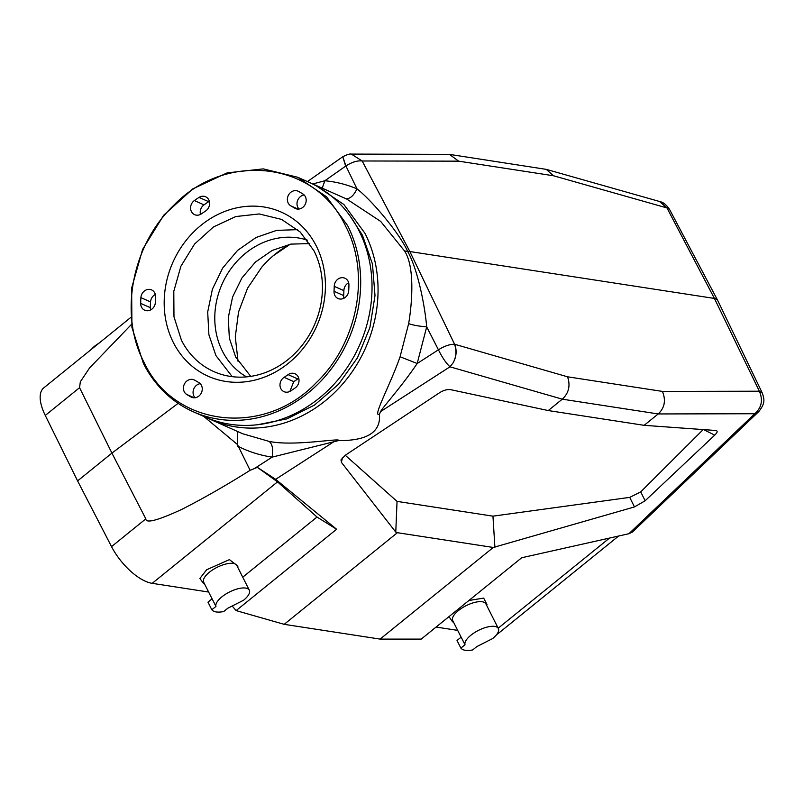 <?xml version="1.0" encoding="UTF-8"?>
<svg xmlns="http://www.w3.org/2000/svg" width="804" height="804" viewBox="0 0 804 804"><rect width="100%" height="100%" fill="white"/><g stroke="black" fill="none" stroke-linecap="round" stroke-linejoin="round"><path stroke-width="1.21" d="M238.044 361.318L235.291 336.946L238.537 312.012L247.552 288.214L261.722 267.209A96.942 84.872 -66.1 0 1 289.902 244.295M496.751 634.446A40.964 18.15 51 0 0 498.249 633.482L618.618 536.027M457.677 630.376L436.1 627.06M232.668 606.588L236.135 610.598L284.194 624.336L380.101 639.1L421.226 639.1L521.695 557.755L628.929 533.715L632.326 532.147L758.735 411.628M208.628 592.035L152.197 583.342A40.964 18.15 51 0 1 111.535 546.619L145.825 518.861L111.917 453.114L77.596 480.903L111.535 546.619M130.771 317.449L43.768 387.88A40.964 18.15 51 0 0 45.275 415.447L77.596 480.903M131.494 324.384L89.616 367.89L80.33 381.789L79.566 387.689L111.917 453.114L178.126 403.347M242.738 577.182L317.017 517.042L336.605 529.253L275.631 479.325L257.38 467.355L277.521 481.877L152.197 583.342M257.38 467.355L254.355 468.591L272.124 457.124M203.754 416.422L237.411 444.481L250.104 470.31L254.355 468.591M250.104 470.31C225.874 485.536 203.06 498.58 181.664 509.445C157.725 520.489 145.775 523.625 145.825 518.861M317.017 517.042L277.521 481.877M237.582 566.981L237.944 566.157L229.411 559.624L206.668 569.724L199.884 578.478L203.563 583.523L204.437 583.724M336.605 529.253L236.135 610.598M338.524 440.592L272.134 457.124C273.37 449.024 272.325 443.778 268.978 441.366C293.922 446.712 341.881 437.547 338.524 440.592C367.408 440.803 381.046 431.999 379.438 414.191L380.674 411.537L449.969 366.815L452.974 363.006C456.411 357.107 457.014 350.876 454.783 344.303L567.564 376.805C570.559 385.659 568.81 393.116 562.297 399.176L548.248 410.563L450.823 389.699C447.416 389.146 443.637 390.181 439.466 392.794L345.328 455.215L341.127 459.647L341.378 462.32L395.769 532.107L397.045 501.384L492.952 516.158L629.733 497.374L634.467 506.932L645.13 500.771L714.746 435.115C717.58 432.371 717.902 430.833 715.711 430.482L644.155 425.326L658.215 413.949L754.765 413.738L758.795 411.568L754.765 413.738L628.929 533.715M284.194 624.336L397.387 532.7L395.769 532.107M340.966 460.159L341.127 459.647M380.101 639.1L493.294 547.464L397.387 532.7M715.711 430.482L716.515 430.653M493.294 547.464L634.467 506.932M448.984 616.628L452.612 621.874L453.476 622.065M486.631 605.322L486.983 604.507L483.676 598.096L468.893 600.508M250.737 376.383L235.662 357.016L229.341 338.182L228.286 317.64L232.587 297.028L241.893 277.983L255.461 262.024L272.214 250.426L290.827 244.114L309.791 243.592M212.065 598.829L203.693 582.267A18.572 7.296 -26.8 0 1 209.402 572.217A18.572 7.296 -26.8 0 1 236.848 565.514L249.3 590.176A18.572 7.296 -26.8 0 1 243.592 600.216L227.783 608.246L223.653 611.583C217.623 612.668 213.683 612.065 211.824 609.764L215.954 606.427L212.105 598.799L207.975 602.146L211.824 609.764M494.902 547.363L492.952 516.158M345.258 455.265L397.045 501.384M644.155 425.326L548.248 410.563M346.886 199.141L380.674 221.401L404.523 250.969C414.532 265.973 412.542 300.616 408.653 323.63L400.08 356.755L417.186 363.508C400.874 387.639 381.207 409.105 380.674 411.537M408.653 323.63C413.025 325.168 419.045 326.243 426.693 326.866L417.186 363.508L438.431 349.79C442.27 357.549 446.109 363.227 449.969 366.815L562.297 399.176L658.215 413.949C664.667 407.859 666.074 400.352 662.426 391.407L759.368 391.206C763.177 400.131 761.639 407.648 754.765 413.738M400.08 356.755C390.573 384.292 371.91 418.06 379.438 414.191M268.978 441.366L242.738 433.768M312.012 183.694L315.047 184.98L343.901 204.528L365.026 233.401A128.349 112.379 114 0 1 344.745 381.548A128.349 112.379 114 0 1 210.728 419.527A128.349 112.379 114 0 1 207.733 418.14M645.13 500.771L640.728 491.887L703.178 429.577M640.728 491.887L629.733 497.374M461.114 637.18L452.742 620.608A18.572 7.296 -26.8 0 1 458.451 610.558A18.572 7.296 -26.8 0 1 485.887 603.864L498.349 628.517A18.572 7.296 -26.8 0 1 492.641 638.567L476.832 646.587L472.702 649.933C466.672 651.019 462.722 650.406 460.873 648.104L465.003 644.768L461.154 637.15L457.024 640.486L460.873 648.104M659.501 201.462L666.767 207.874L553.494 175.764L546.298 169.373L449.446 154.378L350.755 154.087M660.235 201.683L666.938 207.894L669.501 209.331C666.546 204.95 663.461 202.397 660.235 201.683L546.298 169.373M553.494 175.764L458.642 161.162L449.446 154.378M458.642 161.162L362.172 160.981L351.288 154.066C349.951 153.715 347.117 154.599 342.795 156.72L345.901 165.946C352.011 162.076 357.438 160.418 362.172 160.981L409.839 251.541L454.602 344.283C449.928 344.162 444.542 345.991 438.431 349.79L426.693 326.866C424.824 305.419 417.778 269.44 407.678 251.431C399.467 233.13 371.579 200.136 356.976 188.85C353.941 195.251 350.443 198.568 346.484 198.799L345.459 198.528M312.696 183.975L324.866 180.749C336.052 181.825 346.755 184.528 356.976 188.85L345.901 165.946M342.765 156.74L345.66 166.116L324.866 180.749L322.213 188.166M246.577 376.885A75.094 65.757 114 0 1 222.406 351.117A75.094 65.757 114 0 1 232.266 266.948A75.094 65.757 114 0 1 307.389 240.165M99.696 342.604L95.043 345.831A18.572 7.296 153.2 0 0 91.515 349.237M237.411 444.481L237.763 431.557M215.954 606.427A18.572 7.296 -26.8 0 1 221.854 596.869A18.572 7.296 -26.8 0 1 249.3 590.176M452.974 363.006C456.23 357.368 456.772 351.137 454.602 344.283M758.795 411.568C765.78 402.774 764.142 398.754 762.282 393.015L759.368 391.206L714.424 298.435L409.839 251.541A16.381 6.442 -26.8 0 0 407.678 251.431L404.523 250.969M350.323 216.326L362.423 235.16L372.463 264.064L375.006 295.581L369.89 327.56L357.458 357.8L338.554 384.252L314.475 405.085L286.877 418.894L257.632 424.733M465.003 644.768A18.572 7.296 -26.8 0 1 470.903 635.22A18.572 7.296 -26.8 0 1 498.349 628.517M666.938 207.894L714.424 298.435A16.381 6.442 -26.8 0 1 717.61 300.254A16.381 6.442 -26.8 0 1 717.65 300.334L762.282 393.015M232.235 376.674L215.884 355.519L208.889 334.695L207.693 311.982L212.407 289.179L222.648 268.084L237.602 250.386L256.084 237.471L276.636 230.376L297.631 229.653M313.982 250.818L300.274 232.075L281.551 219.402L259.23 213.954L235.773 216.547L213.492 226.919L194.578 244.044L180.9 266.235L173.795 291.309L173.976 316.796L181.413 340.182A83.294 72.933 -66 0 0 213.854 371.599A83.294 72.933 -66 0 0 300.817 346.956A83.294 72.933 -66 0 0 313.982 250.818M193.372 411.809L204.698 416.844A128.349 112.379 -66 0 0 338.715 378.865A128.349 112.379 -66 0 0 359.006 230.718A128.349 112.379 -66 0 0 309.017 182.297L297.691 177.262L326.545 196.809L347.67 225.683A128.349 112.379 -66 0 1 327.389 373.83A128.349 112.379 -66 0 1 193.372 411.809A128.349 112.379 -66 0 1 143.383 363.388L131.926 327.349L131.645 288.073L142.589 249.441L163.674 215.241L192.819 188.85L227.15 172.88L263.29 168.88L297.691 177.262M316.304 246.014A89.847 78.671 -66 0 0 207.553 220.467A89.847 78.671 -66 0 0 173.302 342.414A89.847 78.671 -66 0 0 282.053 367.951A89.847 78.671 -66 0 0 316.304 246.014M143.966 362.192C118.761 314.585 131.846 245.18 173.483 205.593C225.904 150.8 315.741 161.574 345.64 226.236C370.855 273.832 357.77 343.248 316.123 382.835C263.712 437.627 173.865 426.854 143.966 362.192M201.111 393.397A8.191 7.176 -66 0 0 201.432 385.377A8.191 7.176 -66 0 0 198.699 382.513L194.88 380.282A8.191 7.176 -66 0 0 194.106 379.87A8.191 7.176 -66 0 0 184.578 383.729A8.191 7.176 -66 0 0 186.669 394.432A116.057 101.626 -66 0 0 191.121 397.035A8.191 7.176 -66 0 0 191.583 397.256A8.191 7.176 -66 0 0 201.111 393.397M140.68 303.379A8.191 7.176 -66 0 0 144.7 310.223A8.191 7.176 -66 0 0 147.705 310.756A8.191 7.176 -66 0 0 155.383 302.083L155.574 297.148A8.191 7.176 -66 0 0 154.76 292.988A8.191 7.176 -66 0 0 151.574 289.902A8.191 7.176 -66 0 0 148.559 289.37A8.191 7.176 -66 0 0 140.901 297.631A116.057 101.626 -66 0 0 140.68 303.379L150.318 307.671A116.057 101.626 114 0 1 150.549 301.912A8.191 7.176 114 0 1 155.313 294.455M199.04 197.412A116.057 101.626 -66 0 0 194.367 200.558A8.191 7.176 -66 0 0 191.402 211.563A8.191 7.176 -66 0 0 194.598 214.658A8.191 7.176 -66 0 0 201.482 213.784L205.502 211.07A8.191 7.176 -66 0 0 208.789 199.844A8.191 7.176 -66 0 0 205.603 196.759A8.191 7.176 -66 0 0 199.04 197.412L208.688 201.693A8.191 7.176 114 0 1 209.352 201.312M298.495 191.392A8.191 7.176 -66 0 0 298.033 191.161A8.191 7.176 -66 0 0 288.505 195.03A8.191 7.176 -66 0 0 290.917 205.904L294.736 208.146A8.191 7.176 -66 0 0 295.51 208.558A8.191 7.176 -66 0 0 305.038 204.698A8.191 7.176 -66 0 0 305.359 196.678A8.191 7.176 -66 0 0 302.937 193.995A116.057 101.626 -66 0 0 298.495 191.392M348.102 281.299A8.191 7.176 -66 0 0 344.916 278.204A8.191 7.176 -66 0 0 341.901 277.671A8.191 7.176 -66 0 0 334.233 286.345L334.042 291.279A8.191 7.176 -66 0 0 338.042 298.525A8.191 7.176 -66 0 0 341.057 299.058A8.191 7.176 -66 0 0 348.705 290.797A116.057 101.626 -66 0 0 348.936 285.048A8.191 7.176 -66 0 0 348.102 281.299M295.249 387.87A8.191 7.176 -66 0 0 298.204 376.865A8.191 7.176 -66 0 0 295.018 373.77A8.191 7.176 -66 0 0 288.123 374.644L284.113 377.347A8.191 7.176 -66 0 0 280.817 388.583A8.191 7.176 -66 0 0 284.013 391.669A8.191 7.176 -66 0 0 290.576 391.015A116.057 101.626 -66 0 0 295.249 387.87M195.111 397.749A8.191 7.176 114 0 1 194.216 388.02A8.191 7.176 114 0 1 200.216 383.679M150.589 309.952A8.191 7.176 114 0 1 150.318 307.671M200.487 214.387A8.191 7.176 114 0 1 204.005 204.849A116.057 101.626 114 0 1 208.688 201.693M299.038 209.04A8.191 7.176 114 0 1 298.143 199.312A8.191 7.176 114 0 1 304.153 194.97M334.233 286.345L343.881 290.626A8.191 7.176 114 0 1 348.665 282.767M343.941 298.254A8.191 7.176 114 0 1 343.68 295.57A99.676 87.274 114 0 0 343.881 290.626M288.123 374.644L297.771 378.935A8.191 7.176 114 0 1 298.766 378.332M289.902 391.397L293.751 381.639A99.676 87.274 114 0 0 297.771 378.935M290.214 244.225L273.259 255.732M79.566 387.689L45.275 415.447M275.631 479.325L334.283 441.466M498.189 628.205L609.512 538.067M237.662 446.119C248.567 451.667 260.054 455.335 272.134 457.124M341.378 462.32L342.534 457.536M703.53 429.607L714.746 435.115M567.564 376.805L662.426 391.407M191.121 397.035L192.055 397.447M186.669 394.432L194.256 397.809M140.901 297.631L150.549 301.912M194.367 200.558L204.005 204.849M290.917 205.904L298.093 209.1M294.736 208.146L296.334 208.849M334.042 291.279L343.68 295.57M284.113 377.347L293.751 381.639M210.728 419.527L242.728 433.758M315.047 184.98L347.037 199.211M342.795 156.72L307.429 181.593M669.501 209.331L717.61 300.254"/></g></svg>

